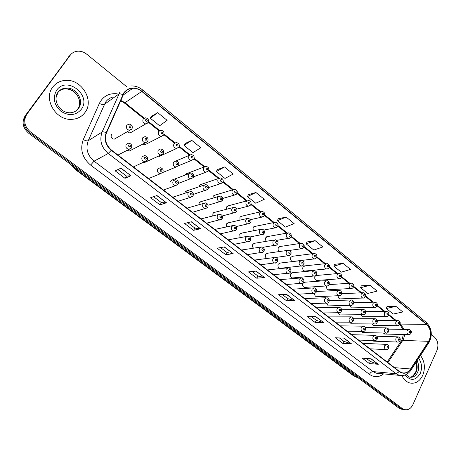 <?xml version="1.0" encoding="UTF-8"?>
<svg xmlns="http://www.w3.org/2000/svg" width="461" height="461" viewBox="0 0 461 461"><rect width="100%" height="100%" fill="white"/><g stroke="black" fill="none" stroke-linecap="round" stroke-linejoin="round"><path stroke-width="0.69" d="M188.935 173.653L171.313 180.303L173.203 179.594L170.996 180.712L170.662 181.49M143.158 162.422L144.178 162.681L160.785 155.052C158.209 154.285 157.38 152.637 158.29 150.113L160.549 148.961C163.165 149.456 164.07 150.983 163.269 153.53L160.785 155.052L163.073 153.893M127.351 150.228L129.276 151.07L131.483 149.929M203.797 185.178L185.662 191.252L187.437 190.658L185.224 191.782L184.809 193.292M218.393 196.507L199.757 202.022L201.422 201.526L199.204 202.656L198.864 204.77M232.719 207.652L213.61 212.619L215.16 212.216L212.947 213.351L212.775 215.979M246.785 218.612L227.215 223.049L228.668 222.721L226.455 223.856L226.518 226.945M260.598 229.382L240.59 233.312L241.944 233.047L239.732 234.188L240.112 237.674M274.162 239.979L253.734 243.42L254.991 243.206L252.789 244.347C252.138 245.834 252.403 247.113 253.585 248.191M287.485 250.398L266.654 253.36L267.824 253.193L265.634 254.339C264.931 256.23 265.409 257.613 267.075 258.488M300.572 260.649L279.354 263.145L280.444 263.018L278.265 264.165C277.562 266.222 278.127 267.611 279.954 268.342L281.026 268.227M313.428 270.728L291.842 272.779L292.862 272.682L290.689 273.834C290.004 275.857 290.551 277.234 292.326 277.96L293.329 277.874M326.065 280.64L304.122 282.259L305.073 282.19L302.912 283.342C302.243 285.342 302.773 286.702 304.502 287.428L305.436 287.364M314.696 293.375C314.477 295.121 315.076 296.239 316.488 296.74L317.352 296.7M326.463 303.194L328.284 305.908L329.091 305.885M338.155 312.788L339.89 314.926L340.644 314.921M349.749 322.227L351.322 323.806L352.025 323.812M361.263 331.488L362.577 332.554L363.233 332.565M372.724 340.598L374.269 341.186M111.493 134.422C110.571 136.94 111.441 138.548 114.103 139.239L116.414 137.902M204.033 167.026L185.921 173.906L187.713 173.227L185.593 174.327L185.287 175.03M158.382 156.158L159.35 156.394L176.5 148.546C173.953 147.802 173.123 146.172 174.01 143.653L176.177 142.524C178.926 143.135 179.836 144.639 178.908 147.03L176.5 148.546L178.851 147.134M142.887 144.062L144.748 144.852L161.344 136.37C158.711 135.632 157.846 133.978 158.751 131.414L160.901 130.29C163.546 130.67 164.485 132.192 163.718 134.866L161.344 136.37L163.522 135.24M218.583 178.493L199.982 184.798L201.67 184.227L199.538 185.334L199.14 186.74M232.874 189.765L213.795 195.516L215.385 195.038L213.247 196.144L212.901 198.132M246.906 200.846L227.371 206.061L228.858 205.664L226.726 206.782L226.518 209.265M260.69 211.749L240.717 216.44L242.111 216.117L239.974 217.235L239.974 220.156M274.22 222.467L253.832 226.656L255.135 226.391L253.008 227.515L253.268 230.823M287.514 233.012L266.729 236.712L267.945 236.499L265.818 237.622C265.208 238.977 265.409 240.193 266.429 241.282M300.578 243.385L279.406 246.612L280.536 246.439L278.421 247.569C277.764 249.222 278.121 250.542 279.504 251.533M313.411 253.585L291.871 256.351L292.925 256.218L290.822 257.347C290.136 259.399 290.701 260.776 292.516 261.491L293.559 261.37M326.025 263.617L304.127 265.945L305.113 265.836L303.021 266.971C302.353 268.994 302.9 270.359 304.663 271.068L305.637 270.976M315.578 275.736L315.024 276.444C314.367 278.438 314.903 279.787 316.621 280.495L317.531 280.426M326.705 286.068C326.279 287.946 326.843 289.18 328.388 289.773L329.24 289.727M338.19 295.789C338.086 297.431 338.679 298.469 339.97 298.901L340.765 298.872M349.605 305.366L351.38 307.89L352.118 307.873M360.934 314.759L362.605 316.742L363.303 316.736M372.165 323.985L373.664 325.454L374.315 325.46M383.31 333.049L385.166 334.052M127.403 131.69L129.887 133.102L132.065 131.858M260.511 247.102L241.512 250.029M246.67 236.453L228.235 239.824M232.569 225.625L214.74 229.451M218.209 214.607L201.008 218.894M188.67 192.018L172.812 197.222M203.578 203.41L187.033 208.153M274.105 257.566L254.558 260.062M287.457 267.864L267.392 269.927M300.566 277.989L280.017 279.631M313.451 287.946L292.435 289.174M326.111 297.743L304.652 298.567M338.553 307.372L316.672 307.804M350.781 316.851L328.497 316.897M362.801 326.169L340.143 325.846M374.62 335.343L351.599 334.657M386.249 344.367L362.882 343.33M338.483 290.39L316.609 291.513M338.42 273.482L315.82 275.563M52.721 87.135C43.178 98.885 55.614 120.252 71.242 119.37C77.154 119.192 81.77 116.852 85.089 112.346C94.563 100.21 81.292 78.612 65.185 80.41C59.959 80.859 55.804 83.101 52.721 87.135C43.178 98.885 55.614 120.252 71.242 119.37C77.154 119.192 81.77 116.852 85.089 112.346C94.563 100.21 81.292 78.612 65.185 80.41C59.959 80.859 55.804 83.101 52.721 87.135M401.917 375.663C403.773 379.53 406.389 381.962 409.766 382.964C415.338 384.042 419.66 381.501 422.743 375.335C425.509 368.005 424.76 361.395 420.501 355.506C424.76 361.395 425.509 368.005 422.743 375.335C419.66 381.501 415.338 384.042 409.766 382.964C406.389 381.962 403.773 379.53 401.917 375.663M124.17 92.903C126.297 89.958 129.201 88.403 132.877 88.241C136.087 88.207 139.043 89.273 141.752 91.439L426.529 324.394C431.116 329.287 431.807 334.928 428.615 341.324L410.561 368.967C408.267 372.24 405.438 373.508 402.078 372.765L399.433 371.428L111.429 150.032C105.892 145.134 104.255 139.401 106.52 132.837L124.17 92.903M123.905 92.684L106.214 132.67C103.892 139.401 105.569 145.278 111.251 150.303L399.324 371.681C403.6 374.413 407.397 373.571 410.728 369.152L428.776 341.515C432.049 334.951 431.335 329.171 426.638 324.158L141.925 91.186C134.946 86.42 128.942 86.922 123.905 92.684M69.836 55.47L25.182 115.751C21.546 122.073 22.722 127.916 28.72 133.281L398.857 408.043L404.297 409.581L402.614 409.328L400.615 408.308L29.562 132.584L400.615 408.308L402.384 408.573L404.389 409.593C408.02 410.382 410.855 408.734 412.912 404.649L436.942 350.4C438.803 345.058 437.956 340.598 434.389 337.026L431.317 334.53M25.182 115.751L26.012 114.991C22.364 121.329 23.546 127.196 29.562 132.584C23.546 127.196 22.364 121.329 26.012 114.991L69.323 56.115L26.847 114.224C23.188 120.586 24.375 126.475 30.409 131.886L402.384 408.573M70.798 54.519L69.323 56.115L70.798 54.519M395.93 306.352L386.341 308.501L393.204 314.033L402.845 311.97L395.93 306.352L386.992 306.6M369.993 285.261L360.588 287.739L367.705 293.478L377.161 291.093L369.993 285.261L361.291 285.837M343.082 263.381L333.885 266.216L341.261 272.163L350.521 269.431L343.082 263.381L334.634 264.309M315.14 240.665L306.167 243.881L313.832 250.052L322.867 246.946L315.14 240.665L306.98 241.967M157.691 112.645L150.286 118.229L159.621 125.755L167.13 120.327L157.691 112.645L151.439 116.328M191.793 140.375L184.008 145.411L192.969 152.631L200.846 147.739L191.793 140.375L185.08 143.504M224.507 166.974L216.382 171.504L224.985 178.442L233.197 174.039L224.507 166.974L217.379 169.596M255.918 192.514L247.482 196.576L255.757 203.243L264.274 199.302L255.918 192.514L248.416 194.663M286.108 217.056L277.389 220.681L285.347 227.094L294.135 223.585L286.108 217.056L278.26 218.773M126.683 86.708L86.783 54.248C83.821 51.914 80.617 50.912 77.183 51.234C74.29 51.609 71.991 52.917 70.285 55.159L26.847 114.224M323.587 322.567L315.209 322.51L307.504 316.672L315.802 316.626L323.587 322.567L315.578 316.632M351.461 343.814L342.794 343.422L335.372 337.798L343.964 338.097L351.461 343.814L343.733 338.092M378.302 364.276L369.376 363.579L362.225 358.157L371.082 358.773L378.302 364.276L370.846 358.756M233.157 253.625L225.815 254.743L217.154 248.179L224.38 246.935L233.157 253.625L224.184 246.969M200.5 228.731L193.58 230.31L184.561 223.47L191.361 221.764L200.5 228.731L191.177 221.81M166.461 202.782L160.002 204.851L150.603 197.723L156.924 195.51L166.461 202.782L156.752 195.573M130.941 175.704L124.994 178.309L115.187 170.875L120.989 168.115L130.941 175.704L120.828 168.19M294.625 300.486L286.558 300.791L278.553 294.723L286.529 294.314L294.625 300.486L286.31 294.325M264.505 277.522L256.783 278.219L248.462 271.909L256.08 271.103L264.505 277.522L255.872 271.12M256.783 278.219L257.993 276.035M252.058 271.529L258.016 276.058L264.251 277.51M286.558 300.791L287.71 298.624M282.322 294.527L287.739 298.647L294.36 300.457M124.994 178.309L126.464 176.067M117.924 169.573L126.481 176.079L130.757 175.756M160.002 204.851L161.402 202.621M153.588 196.68L161.419 202.633L166.26 202.817M193.58 230.31L194.917 228.091M187.771 222.663L194.934 228.109L200.281 228.748M225.815 254.743L227.083 252.542M220.565 247.592L227.106 252.559L232.914 253.625M369.376 363.579L370.379 361.464M366.414 358.445L370.413 361.487L378.008 364.213M342.794 343.422L343.843 341.296M339.434 337.942L343.877 341.319L351.173 343.762M315.209 322.51L316.309 320.36M311.423 316.649L316.338 320.383L323.311 322.527M277.389 220.681L278.288 218.716M247.482 196.576L248.444 194.605M216.382 171.504L217.413 169.539M184.008 145.411L185.115 143.446M150.286 118.229L151.473 116.276M306.167 243.881L307.003 241.91M333.885 266.216L334.657 264.251M360.588 287.739L361.309 285.78M386.341 308.501L387.015 306.542M398.857 408.043L400.851 409.063L402.534 409.31M428.615 341.324L402.758 340.408L403.6 338.91L404.718 334.548M387.897 362.559L402.758 340.408L400.978 341.434L387.165 362M141.752 91.439L125.017 102.705L120.701 100.348M399.324 371.681L396.039 373.715L108.231 153.467C101.311 147.37 99.265 140.23 102.1 132.036L120.044 91.751M112.593 97.104C109.666 97.98 107.315 99.668 105.534 102.175L88.207 140.749C85.464 148.58 87.417 155.386 94.073 161.171L373.001 371.595L376.188 373.18L379.08 373.456M122.822 94.638C120.903 93.848 119.537 93.675 118.719 94.119L104.261 104.451C103.229 104.912 101.599 104.566 99.357 103.408C103.051 96.199 108.998 92.995 117.198 93.79M383.564 373.877C378.942 377.45 374.234 377.617 369.445 374.372L90.592 165.073L94.073 161.171L108.231 153.467L111.251 150.303M403.231 375.502L399.301 375.358L396.039 373.715L373.001 371.595C371.606 371.652 370.419 372.58 369.445 374.372M410.728 369.152L411.005 370.062L410.711 370.506M90.592 165.073C82.277 157.869 79.834 149.387 83.268 139.614C85.556 140.743 87.204 141.124 88.207 140.749L102.1 132.036C102.895 131.667 104.267 131.881 106.214 132.67M428.776 341.515L428.713 342.921M426.638 324.158L426.195 322.308L142.414 89.791L141.925 91.186M83.268 139.614L99.357 103.408M70.285 55.159L68.366 57.06M30.409 131.886L28.72 133.281M410.561 368.967L394.518 367.653M404.159 329.396L400.125 323.657M426.529 324.394L400.015 324.066M396.201 320.504L388.802 314.563M384.883 311.417L377.294 305.326M373.381 302.18L365.602 295.933M361.689 292.793L353.714 286.385M349.807 283.25L341.63 276.681M337.729 273.546L329.344 266.815M325.443 263.675L316.851 256.777M312.944 253.642L304.145 246.572M300.238 243.437L291.214 236.188M287.307 233.053L278.064 225.625M274.151 222.484L264.683 214.878M260.742 211.714L251.066 203.941M247.073 200.737L237.208 192.807M233.162 189.563L223.095 181.478M218.998 178.188L208.729 169.942M204.58 166.605L194.104 158.192M189.892 154.81L179.202 146.229M174.938 142.795L164.03 134.036M159.696 130.561L148.569 121.623M144.172 118.091L125.017 102.705L124.309 102.941L120.546 100.705M72.216 165.568L76.203 169.706L77.114 169.204M353.622 375.865L357.753 377.772L353.622 375.865L75.679 169.809L76.203 169.706L354.722 376.268L356.272 376.43M148.067 122.845L145.912 123.963C143.181 123.237 142.276 121.566 143.204 118.944L145.336 117.832C148.056 118.172 149.03 119.722 148.246 122.47L129.887 133.102M145.613 119.785C145.48 121.237 146.022 121.675 147.238 121.093C147.37 119.641 146.829 119.209 145.613 119.785M126.815 125.231L129.034 124.09C131.834 124.551 132.808 126.118 131.95 128.798L129.535 130.302C126.769 129.553 125.859 127.864 126.815 125.231M132.14 128.394L131.783 129.155L114.103 139.239M130.889 127.403C131.033 125.939 130.48 125.501 129.23 126.095C129.092 127.564 129.645 128.002 130.889 127.403M126.268 144.316L128.607 143.146C131.379 143.74 132.313 145.307 131.414 147.848L128.878 149.37C126.176 148.586 125.306 146.903 126.268 144.316M130.354 146.506C130.492 145.025 129.939 144.593 128.688 145.203C128.55 146.684 129.103 147.117 130.354 146.506M131.252 148.194L117.976 155.063M77.655 109.055C83.654 101.432 75.362 87.826 65.243 88.864C62.419 89.065 60.045 90.126 58.132 92.056M58.023 92.431L56.023 97.692M79.442 104.803C80.456 97.478 74.947 89.106 65.243 88.864L66.079 88.132C62.846 88.235 60.195 89.549 58.132 92.073C52.525 99.121 58.628 112.599 69.911 112.807C73.576 112.663 76.451 111.187 78.526 108.387C84.536 100.746 76.226 87.094 66.079 88.132C62.742 88.379 60.08 89.78 58.103 92.321M81.269 109.372C92.096 95.49 66.764 75.345 56.674 90.212C52.491 97.697 53.897 104.71 60.892 111.239C68.902 116.235 75.69 115.613 81.269 109.372M161.16 132.267C161.027 133.707 161.557 134.134 162.75 133.546C162.883 132.105 162.353 131.679 161.16 132.267M176.413 144.518C176.292 145.947 176.811 146.362 177.981 145.774C178.102 144.345 177.583 143.924 176.413 144.518M193.655 159.247L191.378 160.497C188.918 159.748 188.123 158.135 188.987 155.668L191.171 154.533C193.833 155.167 194.715 156.654 193.816 158.982L191.378 160.497L178.332 165.833M191.39 156.538C191.269 157.956 191.782 158.371 192.923 157.771C193.044 156.354 192.531 155.939 191.39 156.538M208.182 171.135L205.992 172.235C203.612 171.475 202.846 169.884 203.693 167.464L205.883 166.323C208.539 166.997 209.392 168.461 208.453 170.708L205.992 172.235L193.695 176.724M206.09 168.34C205.975 169.752 206.476 170.155 207.6 169.55C207.715 168.144 207.208 167.741 206.09 168.34M142.703 137.787L144.944 136.646C147.635 137.113 148.575 138.657 147.756 141.279L145.307 142.795C142.639 142.034 141.769 140.369 142.703 137.787M146.742 139.948C146.88 138.49 146.339 138.064 145.117 138.657C144.979 140.121 145.526 140.547 146.742 139.948M147.578 141.642L129.276 151.07M162.301 152.257C162.428 150.81 161.897 150.39 160.699 150.989C160.572 152.441 161.102 152.862 162.301 152.257M173.59 162.203L175.86 161.05C178.39 161.581 179.271 163.085 178.493 165.557L175.987 167.084C173.497 166.306 172.696 164.681 173.59 162.203M178.401 165.718L175.987 167.084L162.698 172.506M177.566 164.335C177.692 162.9 177.168 162.485 175.998 163.096C175.871 164.531 176.396 164.946 177.566 164.335M142.195 156.723L144.552 155.547C147.215 156.141 148.119 157.685 147.266 160.18L144.702 161.707C142.092 160.918 141.262 159.258 142.195 156.723M146.246 158.895C146.385 157.426 145.837 157.005 144.616 157.622C144.483 159.091 145.025 159.512 146.246 158.895M147.088 160.532L133.402 166.922M157.823 168.899L160.198 167.718C162.779 168.334 163.655 169.855 162.819 172.281L160.226 173.82C157.714 173.025 156.913 171.383 157.823 168.899M162.796 172.328L160.226 173.82L148.557 178.574M161.846 171.054C161.978 169.596 161.442 169.181 160.244 169.804C160.111 171.262 160.647 171.676 161.846 171.054M173.163 180.845L175.543 179.657C178.038 180.303 178.885 181.801 178.084 184.164L175.468 185.702C173.042 184.901 172.27 183.282 173.163 180.845M177.94 184.394L175.468 185.702L163.442 190.018M177.151 182.982C177.278 181.542 176.753 181.133 175.578 181.755C175.451 183.201 175.975 183.611 177.151 182.982M188.221 192.571L190.6 191.378C192.998 191.989 193.816 193.47 193.067 195.821L190.433 197.366C188.088 196.565 187.35 194.963 188.221 192.571M192.174 194.692C192.295 193.263 191.782 192.859 190.629 193.493C190.508 194.928 191.027 195.326 192.174 194.692M192.802 196.23L190.433 197.366L178.067 201.261M409.656 377.161C412.451 376.937 414.6 375.271 416.093 372.16C417.476 368.823 417.505 365.469 416.191 362.11M406.066 374.597L409.46 377.115C412.97 377.784 415.695 376.176 417.649 372.298C419.239 368.287 419.037 364.461 417.032 360.825M405.167 374.983C410.618 381.293 415.655 380.769 420.276 373.416C422.38 367.878 421.827 362.865 418.623 358.381M188.601 174.079L190.883 172.915C193.315 173.422 194.162 174.903 193.441 177.358L190.906 178.891C188.503 178.113 187.736 176.511 188.601 174.079M193.234 177.692L178.367 183.432M192.548 176.188C192.669 174.765 192.156 174.356 191.01 174.973C190.889 176.402 191.401 176.805 192.548 176.188M222.438 182.798L220.346 183.755C218.047 182.994 217.304 181.427 218.134 179.047L220.329 177.9C222.905 178.603 223.735 180.049 222.824 182.228L220.346 183.755L208.464 187.615M220.525 179.928C220.416 181.329 220.911 181.726 222.006 181.121C222.116 179.721 221.626 179.323 220.525 179.928M236.435 194.248L234.447 195.072C232.217 194.311 231.508 192.761 232.309 190.422L234.511 189.269C237.023 189.99 237.836 191.419 236.942 193.545L234.447 195.072L222.819 198.42M234.701 191.309C234.597 192.704 235.081 193.09 236.159 192.479C236.263 191.09 235.778 190.704 234.701 191.309M250.185 205.485L248.3 206.188C246.139 205.427 245.454 203.895 246.243 201.595L248.439 200.437C250.732 201.036 251.527 202.448 250.813 204.661L248.3 206.188L236.821 209.104M248.629 202.494C248.525 203.871 249.003 204.252 250.058 203.641C250.162 202.258 249.683 201.878 248.629 202.494M263.692 216.514L261.917 217.114C259.82 216.353 259.157 214.838 259.923 212.573L262.119 211.415C264.384 212.054 265.156 213.443 264.441 215.581L261.917 217.114L250.502 219.655M262.309 213.472C262.211 214.843 262.678 215.218 263.715 214.601C263.813 213.23 263.34 212.855 262.309 213.472M203.347 185.731L205.629 184.561C208.003 185.115 208.833 186.578 208.118 188.947L205.566 190.485C203.238 189.702 202.5 188.117 203.347 185.731M207.26 187.829C207.375 186.411 206.874 186.014 205.75 186.636C205.635 188.048 206.136 188.451 207.26 187.829M207.784 189.442L193.43 194.369M217.823 197.175L220.11 196C222.433 196.593 223.239 198.034 222.525 200.333L219.955 201.866C217.707 201.088 216.993 199.521 217.823 197.175M221.706 199.256C221.816 197.85 221.32 197.458 220.22 198.08C220.11 199.492 220.606 199.884 221.706 199.256M222.069 200.973L208.061 205.22M232.033 208.412L234.321 207.237C236.597 207.865 237.386 209.288 236.677 211.513L234.096 213.045C231.918 212.267 231.226 210.723 232.033 208.412M235.888 210.481C235.997 209.087 235.508 208.7 234.43 209.329C234.326 210.723 234.81 211.109 235.888 210.481M236.095 212.285L222.329 215.95M245.995 219.453L248.277 218.272C250.876 219.563 251.643 220.975 250.582 222.49L247.989 224.029C245.874 223.251 245.212 221.724 245.995 219.453M249.822 221.505C249.925 220.116 249.447 219.741 248.393 220.37C248.289 221.758 248.767 222.139 249.822 221.505M249.874 223.389L236.257 226.541M202.996 204.085L205.381 202.886C207.721 203.537 208.522 205.001 207.778 207.271L205.133 208.816C202.857 208.015 202.149 206.436 202.996 204.085M206.92 206.188C207.035 204.765 206.534 204.373 205.404 205.007C205.289 206.436 205.796 206.828 206.92 206.188M207.381 207.848L192.439 212.302M217.506 215.385L219.885 214.186C222.179 214.866 222.957 216.313 222.225 218.514L219.563 220.058C217.367 219.257 216.682 217.701 217.506 215.385M221.401 217.477C221.511 216.065 221.015 215.679 219.914 216.318C219.805 217.73 220.3 218.122 221.401 217.477M221.695 219.24L206.557 223.159M231.756 226.484L234.13 225.285C236.378 225.999 237.138 227.423 236.412 229.555L233.744 231.099C231.612 230.298 230.949 228.765 231.756 226.484M235.623 228.564C235.727 227.158 235.243 226.777 234.159 227.423C234.055 228.829 234.54 229.209 235.623 228.564M235.744 230.414L220.433 233.825M276.969 227.342L275.298 227.843C273.264 227.083 272.624 225.59 273.373 223.36L275.563 222.196C277.787 222.865 278.542 224.236 277.827 226.316L275.298 227.843L263.859 230.056M275.753 224.265C275.655 225.625 276.116 225.994 277.13 225.371C277.222 224.011 276.761 223.643 275.753 224.265M290.015 237.974L288.448 238.389C286.471 237.634 285.855 236.159 286.586 233.958L288.765 232.788C290.972 233.508 291.709 234.862 290.989 236.862C290.142 238.043 289.301 238.556 288.448 238.389L276.882 240.314M288.961 234.868C288.868 236.222 289.324 236.585 290.315 235.957C290.407 234.609 289.952 234.246 288.961 234.868M302.837 248.41L301.379 248.756C299.46 248.001 298.855 246.543 299.575 244.376L301.742 243.206C303.891 243.869 304.617 245.206 303.92 247.229C303.073 248.421 302.226 248.928 301.379 248.756L289.508 250.432M301.943 245.292C301.857 246.635 302.301 246.992 303.275 246.364C303.361 245.022 302.917 244.664 301.943 245.292M315.451 258.667L314.091 258.944C312.224 258.2 311.642 256.754 312.339 254.616L314.5 253.441C316.621 254.132 317.329 255.463 316.638 257.422C315.756 258.638 314.909 259.145 314.091 258.944L292.516 261.491M314.702 255.538C314.621 256.869 315.059 257.221 316.016 256.593C316.096 255.256 315.658 254.91 314.702 255.538M327.857 268.74L326.59 268.965C324.775 268.221 324.21 266.798 324.89 264.689L327.039 263.508C329.137 264.228 329.834 265.542 329.137 267.449C328.261 268.665 327.408 269.172 326.59 268.965L304.663 271.068M327.252 265.611C327.172 266.936 327.598 267.282 328.537 266.642C328.618 265.323 328.186 264.977 327.252 265.611M340.062 278.64L338.881 278.819C337.118 278.081 336.565 276.669 337.233 274.589L339.365 273.402C341.434 274.145 342.125 275.447 341.428 277.303C340.552 278.53 339.705 279.032 338.881 278.819L316.621 280.495M339.584 275.517C339.509 276.831 339.93 277.17 340.852 276.531C340.927 275.217 340.506 274.877 339.584 275.517M259.716 230.298L261.986 229.111C264.13 229.745 264.885 231.14 264.239 233.283L261.635 234.816C259.589 234.038 258.944 232.534 259.716 230.298M263.508 232.332C263.606 230.955 263.139 230.586 262.102 231.22C262.004 232.598 262.476 232.972 263.508 232.332M263.404 234.286L249.839 236.989M273.194 240.953L275.453 239.76C277.902 240.982 278.64 242.353 277.66 243.886C276.796 245.085 275.932 245.592 275.05 245.419C273.062 244.641 272.439 243.154 273.194 240.953M276.957 242.976C277.049 241.604 276.594 241.241 275.574 241.881C275.482 243.247 275.943 243.615 276.957 242.976M276.704 244.975L263.052 247.292M286.437 251.424L288.69 250.231C290.816 250.888 291.536 252.248 290.845 254.305C289.952 255.527 289.082 256.034 288.234 255.832C286.304 255.066 285.705 253.596 286.437 251.424M290.171 253.429C290.263 252.075 289.813 251.712 288.817 252.357C288.724 253.711 289.18 254.074 290.171 253.429M289.773 255.475L275.724 257.469M299.454 261.71L301.69 260.517C303.782 261.18 304.485 262.528 303.811 264.545C302.912 265.778 302.041 266.285 301.194 266.072C299.316 265.305 298.734 263.853 299.454 261.71M303.159 263.704C303.246 262.361 302.802 262.004 301.828 262.649C301.742 263.997 302.185 264.349 303.159 263.704M302.629 265.784L279.954 268.342M312.247 271.829L314.471 270.63C316.523 271.299 317.214 272.63 316.551 274.612C315.629 275.862 314.754 276.375 313.941 276.139C312.114 275.378 311.55 273.943 312.247 271.829M315.929 273.805C316.01 272.468 315.572 272.123 314.615 272.768C314.535 274.111 314.972 274.456 315.929 273.805M315.266 275.914L292.326 277.96M324.826 281.769L327.033 280.57C329.004 281.181 329.684 282.495 329.079 284.512C328.157 285.768 327.287 286.275 326.469 286.033C324.688 285.278 324.141 283.861 324.826 281.769M328.48 283.74C328.56 282.409 328.128 282.069 327.189 282.72C327.108 284.051 327.541 284.391 328.48 283.74M327.696 285.86L304.502 287.428M245.753 237.386L248.116 236.182C250.329 236.919 251.072 238.325 250.346 240.406C249.476 241.604 248.583 242.123 247.672 241.944C245.604 241.149 244.964 239.628 245.753 237.386M249.585 239.449C249.689 238.055 249.211 237.686 248.151 238.331C248.047 239.726 248.525 240.1 249.585 239.449M249.545 241.38L234.073 244.313M259.503 248.099L261.854 246.889C263.969 247.603 264.695 248.992 264.038 251.061C263.127 252.288 262.234 252.801 261.358 252.599C259.353 251.81 258.736 250.306 259.503 248.099M263.306 250.144C263.404 248.761 262.937 248.393 261.894 249.044C261.796 250.432 262.269 250.796 263.306 250.144M263.104 252.138L247.482 254.616M273.01 258.621L275.35 257.405C277.418 258.114 278.127 259.491 277.487 261.531C276.571 262.77 275.678 263.283 274.808 263.07C272.86 262.28 272.261 260.799 273.01 258.621M276.784 260.649C276.882 259.278 276.416 258.921 275.401 259.572C275.303 260.949 275.77 261.306 276.784 260.649M276.427 262.695L260.661 264.752M286.287 268.959L288.609 267.743C290.62 268.406 291.317 269.766 290.707 271.823C289.756 273.085 288.863 273.592 288.021 273.356C286.131 272.572 285.555 271.108 286.287 268.959M290.032 270.976C290.119 269.61 289.669 269.259 288.667 269.916C288.58 271.281 289.03 271.633 290.032 270.976M289.525 273.062L273.627 274.716M299.333 279.118L301.638 277.902C303.609 278.582 304.295 279.931 303.695 281.936C302.75 283.204 301.857 283.717 301.016 283.463C299.177 282.685 298.613 281.239 299.333 279.118M303.05 281.124C303.136 279.769 302.687 279.424 301.707 280.081C301.621 281.435 302.07 281.786 303.05 281.124M302.404 283.233L286.373 284.518M312.155 289.11L314.442 287.883C316.459 288.592 317.133 289.923 316.471 291.876C315.52 293.156 314.627 293.663 313.791 293.403C311.999 292.631 311.457 291.202 312.155 289.11M315.843 291.098C315.929 289.756 315.491 289.41 314.529 290.073C314.442 291.421 314.886 291.761 315.843 291.098M315.076 293.231L298.912 294.158M352.066 288.373L350.971 288.505C349.254 287.773 348.718 286.379 349.369 284.322L351.489 283.135C353.529 283.901 354.209 285.186 353.524 286.996C352.619 288.24 351.772 288.742 350.971 288.505L328.388 289.773M351.72 285.255C351.645 286.563 352.06 286.898 352.965 286.258C353.04 284.95 352.625 284.616 351.72 285.255M363.885 297.933L362.865 298.037C361.193 297.31 360.675 295.927 361.309 293.899L363.412 292.712C365.435 293.501 366.103 294.775 365.412 296.532C364.518 297.777 363.666 298.279 362.865 298.037L339.97 298.901M363.654 294.833C363.579 296.135 363.988 296.463 364.876 295.818C364.945 294.521 364.536 294.193 363.654 294.833M375.513 307.337L374.568 307.412C372.937 306.692 372.43 305.326 373.053 303.321L375.139 302.128C377.144 302.946 377.801 304.208 377.115 305.914C376.193 307.176 375.346 307.671 374.568 307.412L351.38 307.89M375.392 304.26C375.323 305.551 375.727 305.873 376.597 305.228C376.66 303.937 376.262 303.615 375.392 304.26M386.958 316.586L386.082 316.638C384.491 315.923 384.001 314.569 384.607 312.587L386.675 311.394C388.652 312.218 389.303 313.468 388.623 315.145C387.713 316.407 386.865 316.903 386.082 316.638L362.605 316.742M386.94 313.532C386.871 314.811 387.269 315.128 388.122 314.483C388.185 313.203 387.793 312.886 386.94 313.532M398.229 325.685L397.411 325.714C395.861 325.005 395.382 323.668 395.976 321.709L398.022 320.51C399.992 321.363 400.632 322.602 399.952 324.227C399.047 325.489 398.2 325.985 397.411 325.714L373.664 325.454M398.298 322.654C398.241 323.927 398.627 324.239 399.468 323.587C399.526 322.32 399.14 322.003 398.298 322.654M408.567 334.651C407.051 333.943 406.585 332.623 407.161 330.681L409.195 329.482C411.143 330.353 411.777 331.58 411.097 333.165C410.175 334.438 409.333 334.934 408.567 334.651L384.555 334.035M409.483 331.632C409.426 332.894 409.806 333.199 410.63 332.554C410.688 331.286 410.307 330.981 409.483 331.632M337.193 291.548L339.388 290.344C341.347 291 342.016 292.303 341.399 294.251C340.477 295.513 339.607 296.014 338.789 295.766C337.06 295.017 336.53 293.611 337.193 291.548M340.823 293.501C340.898 292.182 340.477 291.848 339.555 292.499C339.475 293.818 339.901 294.158 340.823 293.501M339.93 295.634L316.488 296.74M349.357 301.166L351.53 299.955C353.449 300.601 354.111 301.892 353.518 303.822C352.573 305.101 351.703 305.603 350.907 305.332C349.225 304.588 348.706 303.2 349.357 301.166M352.959 303.108C353.034 301.794 352.613 301.465 351.708 302.116C351.639 303.43 352.054 303.759 352.959 303.108M351.962 305.234L328.284 305.908M361.32 310.622L363.475 309.412C365.371 310.08 366.022 311.354 365.435 313.244C364.495 314.517 363.625 315.019 362.83 314.748C361.188 314.01 360.686 312.633 361.32 310.622M364.893 312.552C364.962 311.25 364.553 310.921 363.666 311.578C363.596 312.881 364.006 313.209 364.893 312.552M363.804 314.679L339.89 314.926M373.087 319.928L375.225 318.712C377.081 319.369 377.726 320.631 377.156 322.504C376.199 323.795 375.329 324.296 374.557 324.008C372.955 323.276 372.465 321.916 373.087 319.928M376.637 321.841C376.706 320.545 376.303 320.228 375.427 320.885C375.363 322.181 375.767 322.498 376.637 321.841M375.461 323.962L351.322 323.806M384.664 329.079L386.785 327.863C388.623 328.537 389.257 329.794 388.686 331.62C387.741 332.911 386.877 333.407 386.093 333.113C384.537 332.393 384.059 331.044 384.664 329.079M388.191 330.981C388.254 329.696 387.857 329.379 386.998 330.041C386.935 331.326 387.332 331.638 388.191 330.981M386.935 333.09L362.577 332.554M396.057 338.086L398.154 336.864C399.992 337.585 400.621 338.823 400.039 340.593C399.093 341.883 398.235 342.379 397.451 342.079C395.93 341.359 395.463 340.028 396.057 338.086M399.554 339.97C399.618 338.697 399.226 338.386 398.385 339.048C398.327 340.327 398.713 340.633 399.554 339.97M398.229 342.068L373.658 341.157M324.763 298.93L327.033 297.702C328.964 298.342 329.627 299.662 329.021 301.655C328.053 302.946 327.16 303.453 326.348 303.177C324.607 302.41 324.077 300.993 324.763 298.93M328.422 300.906C328.503 299.569 328.071 299.229 327.131 299.898C327.051 301.235 327.483 301.569 328.422 300.906M327.535 303.044L311.244 303.638M337.152 308.582L339.405 307.354C341.319 308.017 341.97 309.319 341.37 311.267C340.402 312.558 339.509 313.065 338.697 312.783C337.003 312.022 336.49 310.622 337.152 308.582M340.788 310.547C340.869 309.216 340.443 308.887 339.521 309.556C339.44 310.881 339.866 311.215 340.788 310.547M339.792 312.691L323.38 312.967M349.346 318.078L351.576 316.845C353.46 317.52 354.106 318.81 353.512 320.718C352.521 322.026 351.634 322.533 350.844 322.233C349.196 321.478 348.695 320.095 349.346 318.078M352.953 320.026C353.028 318.707 352.607 318.384 351.703 319.052C351.628 320.372 352.043 320.695 352.953 320.026M351.852 322.17L335.32 322.141M361.332 327.414L363.545 326.181C365.406 326.872 366.046 328.151 365.452 330.018C364.472 331.326 363.585 331.828 362.79 331.522C361.182 330.779 360.698 329.408 361.332 327.414M364.916 329.35C364.985 328.042 364.576 327.719 363.683 328.393C363.614 329.701 364.023 330.024 364.916 329.35M363.723 331.488L347.07 331.177M373.122 336.599L375.312 335.36C377.161 336.075 377.79 337.343 377.196 339.163C376.222 340.477 375.34 340.973 374.545 340.662C372.978 339.924 372.5 338.57 373.122 336.599M376.677 338.524C376.746 337.222 376.343 336.905 375.467 337.579C375.404 338.881 375.807 339.198 376.677 338.524M375.41 340.65L358.635 340.062M384.722 345.635L386.888 344.396C388.704 345.099 389.326 346.355 388.756 348.164C387.764 349.484 386.883 349.98 386.111 349.657C384.578 348.925 384.117 347.582 384.722 345.635M388.254 347.548C388.318 346.251 387.92 345.946 387.061 346.614C386.998 347.911 387.396 348.222 388.254 347.548M386.906 349.657L370.016 348.816M401.952 339.797L401.479 340.673M132.877 88.241L122.943 95.208M379.305 373.473L399.301 375.358C404.118 376.222 408.025 374.459 411.005 370.062L429.018 342.448C432.77 334.888 431.83 328.174 426.195 322.308M142.414 89.791C138.905 86.996 135.038 85.717 130.803 85.959M404.389 409.593L400.851 409.063M395.354 320.504L388.635 315.111M384.048 311.429L377.127 305.873M372.557 302.203L365.435 296.486M360.877 292.833L353.547 286.944M349.006 283.302L341.457 277.245M336.933 273.609L329.166 267.38M324.659 263.761L316.672 257.347M312.178 253.74L303.96 247.148M299.483 243.552L291.029 236.77M286.563 233.18L277.879 226.207M273.425 222.634L264.493 215.466M260.05 211.899L250.876 204.534M246.439 200.973L237.012 193.407M232.58 189.851L222.899 182.078M218.474 178.528L208.533 170.547M204.085 166.974L193.902 158.803M189.385 155.178L179.001 146.846M174.419 143.164L163.822 134.658M159.166 130.924L148.361 122.251M143.63 118.454L124.309 102.941M402.228 339.192L403.306 334.513M402.793 329.373L399.952 324.25M75.679 169.809L71.242 164.842M175.837 161.045L189.212 155.363M415.92 362.525C417.009 365.769 416.9 369.007 415.603 372.234M410.595 377.052C411.598 377.305 413.24 375.755 415.528 372.407M329.073 284.61L350.608 283.198M341.578 293.743L362.588 292.752M353.766 302.768L374.367 302.151M365.648 311.676L385.955 311.406M377.248 320.464L397.353 320.51M388.571 329.131L408.561 329.471M329.275 300.739L350.688 299.984M341.618 309.792L362.692 309.423M353.65 318.73L374.493 318.712M365.383 327.541L386.099 327.852M376.804 336.23L397.515 336.847"/></g></svg>
